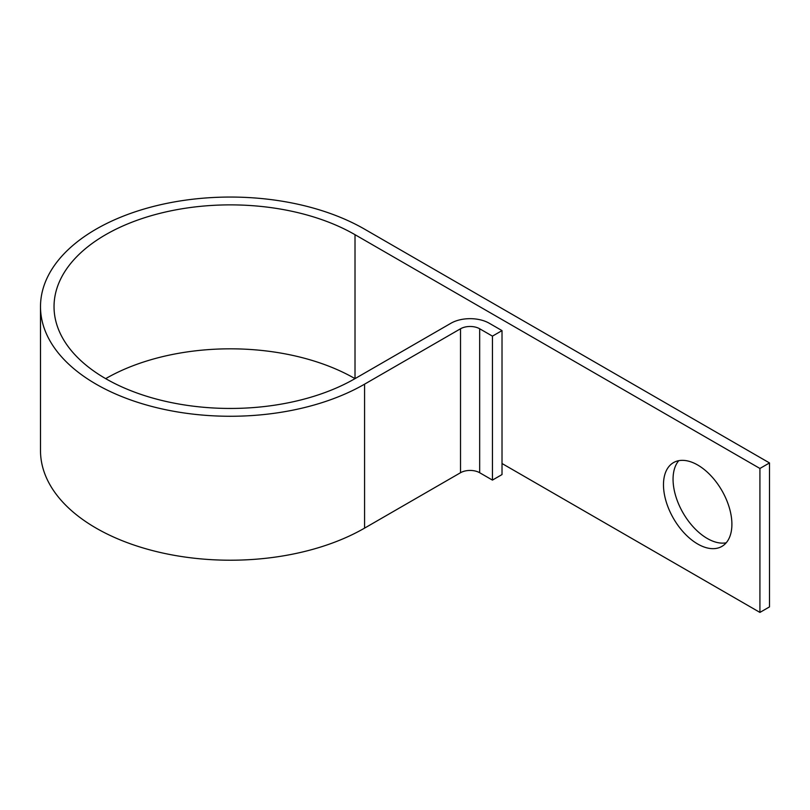 <?xml version="1.0" encoding="UTF-8"?>
<svg xmlns="http://www.w3.org/2000/svg" width="810" height="810" viewBox="0 0 810 810"><rect width="100%" height="100%" fill="white"/><g stroke="black" fill="none" stroke-linecap="round" stroke-linejoin="round"><path stroke-width="1.21" d="M697.693 465.011A48.377 27.935 -120 0 0 673.505 462.611A48.377 27.935 -120 0 0 666.083 501.38A48.377 27.935 -120 0 0 697.693 544.006A48.377 27.935 -120 0 0 721.882 546.406A48.377 27.935 -120 0 0 729.294 507.637A48.377 27.935 -120 0 0 697.693 465.011M726.185 542.811A48.377 27.935 60 0 1 707.272 538.478A48.377 27.935 60 0 1 677.12 500.246A48.377 27.935 60 0 1 678.77 460.677M502.018 463.512L759.922 612.411L759.922 468.464L355.013 234.687L355.013 378.634A176.307 101.787 180 0 1 162.871 400.707A176.307 101.787 180 0 1 54.037 306.666A176.307 101.787 180 0 1 162.871 212.625A176.307 101.787 180 0 1 355.013 234.687M492.44 336.14L492.44 480.097L502.018 474.569L502.018 330.612L492.44 336.14L479.672 328.769A13.537 7.816 0 0 0 460.525 328.769L364.581 384.163A189.844 109.603 180 0 1 157.697 407.926A189.844 109.603 180 0 1 40.5 306.666A189.844 109.603 180 0 1 157.697 205.396A189.844 109.603 180 0 1 364.581 229.159L769.5 462.935L769.5 606.892L759.922 612.411M769.5 462.935L759.922 468.464M492.44 480.097L479.672 472.726A13.537 7.816 0 0 0 460.525 472.726L364.581 528.12A189.844 109.603 180 0 1 157.697 551.873A189.844 109.603 180 0 1 40.5 450.613L40.5 306.666M502.018 330.612L489.25 323.241A27.084 15.633 0 0 0 450.957 323.241L355.013 378.634A176.307 101.787 180 0 0 105.685 378.634M364.581 384.163L364.581 528.12M460.525 328.769L460.525 472.726M479.672 328.769L479.672 472.726"/></g></svg>
